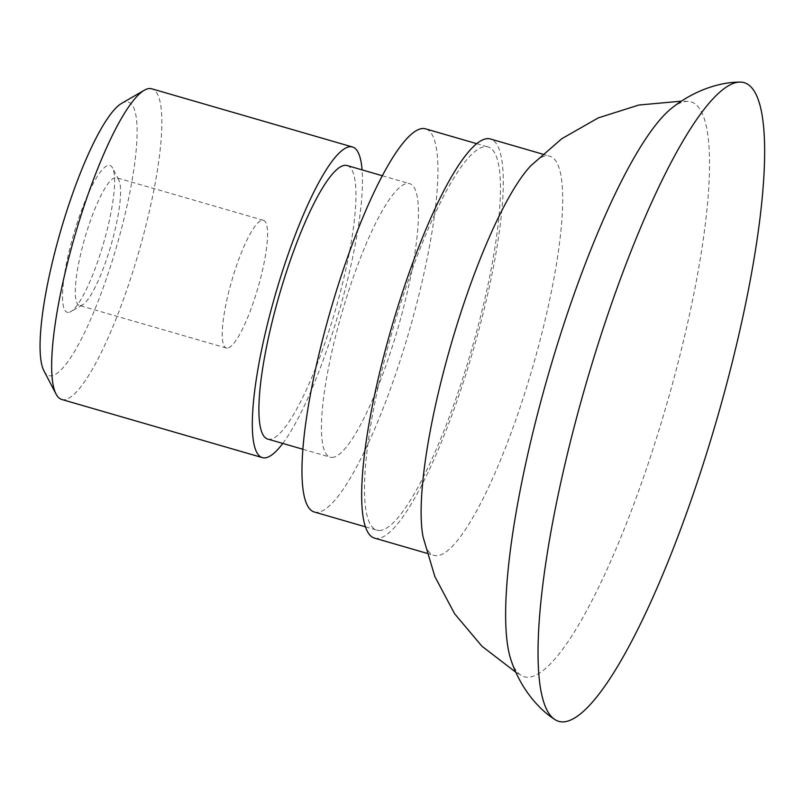 <?xml version="1.0" encoding="UTF-8"?>
<svg xmlns="http://www.w3.org/2000/svg" width="804" height="804" viewBox="0 0 804 804"><rect width="100%" height="100%" fill="white"/><g stroke="black" fill="none" stroke-linecap="round" stroke-linejoin="round"><path stroke-width="0.6" stroke-dasharray="4.02 3.01" d="M68.169 312.434A76.47 15.588 -73.8 0 1 75.275 228.929A76.47 15.588 -73.8 0 1 112.52 167.925A76.47 15.588 -73.8 0 1 103.545 243.2A76.47 15.588 -73.8 0 1 70.863 311.6A76.47 15.588 -73.8 0 1 68.169 312.434M80.209 305.56A66.501 13.557 106.2 0 0 82.551 304.837A66.501 13.557 106.2 0 0 110.972 245.351A66.501 13.557 106.2 0 0 118.771 179.895A66.501 13.557 106.2 0 0 116.469 177.714A66.501 13.557 106.2 0 0 84.933 237.803A66.501 13.557 106.2 0 0 79.435 305.45A66.501 13.557 106.2 0 0 80.209 305.56M227.15 348.152A66.501 13.557 -73.8 0 1 226.376 348.042A66.501 13.557 -73.8 0 1 231.874 280.405A66.501 13.557 -73.8 0 1 263.411 220.306A66.501 13.557 -73.8 0 1 258.436 286.134A66.501 13.557 -73.8 0 1 227.15 348.152M43.989 370.956A142.408 29.024 106.2 0 0 50.582 375.87A142.408 29.024 106.2 0 0 118.67 239.14A142.408 29.024 106.2 0 0 126.57 101.847A142.408 29.024 106.2 0 0 121.555 103.404M61.707 399.457A161.725 32.964 106.2 0 0 63.586 399.729A161.725 32.964 106.2 0 0 139.675 248.878A161.725 32.964 106.2 0 0 151.765 88.802M282.777 443.426A161.725 32.964 106.2 0 0 339.087 311.48A161.725 32.964 106.2 0 0 362.081 169.875M267.772 439.074A142.408 29.024 106.2 0 0 269.42 439.316A142.408 29.024 106.2 0 0 336.424 306.485A142.408 29.024 106.2 0 0 347.077 165.523M331.951 457.446A142.408 29.024 106.2 0 0 398.945 324.615A142.408 29.024 106.2 0 0 409.598 183.654A142.408 29.024 106.2 0 0 407.95 183.412A142.408 29.024 106.2 0 0 340.956 316.243A142.408 29.024 106.2 0 0 330.303 457.205A142.408 29.024 106.2 0 0 331.951 457.446M314.404 512.037A199.492 40.662 106.2 0 0 316.726 512.369A199.492 40.662 106.2 0 0 410.573 326.283A199.492 40.662 106.2 0 0 425.497 128.821M379.247 530.499A199.492 40.662 106.2 0 0 473.104 344.413A199.492 40.662 106.2 0 0 488.028 146.951A199.492 40.662 106.2 0 0 485.706 146.609A199.492 40.662 106.2 0 0 391.86 332.695A199.492 40.662 106.2 0 0 376.935 530.158A199.492 40.662 106.2 0 0 379.247 530.499M374.624 538.147A207.804 42.361 106.2 0 0 377.036 538.489A207.804 42.361 106.2 0 0 474.792 344.655A207.804 42.361 106.2 0 0 490.339 138.961M423.135 537.162A207.804 42.361 106.2 0 0 434.019 555.363A207.804 42.361 106.2 0 0 436.431 555.715A207.804 42.361 106.2 0 0 534.198 361.88A207.804 42.361 106.2 0 0 549.735 156.187A207.804 42.361 106.2 0 0 547.333 155.835A207.804 42.361 106.2 0 0 530.811 165.745M511.143 660.396A299.239 60.993 106.2 0 0 521.555 675.591A299.239 60.993 106.2 0 0 527.715 677.219A299.239 60.993 106.2 0 0 670.787 389.89A299.239 60.993 106.2 0 0 688.003 101.415A299.239 60.993 106.2 0 0 671.079 108.681M118.771 179.895L112.52 167.925M82.551 304.837L70.863 311.6M263.411 220.306L116.469 177.714M226.376 348.042L79.435 305.45M302.947 449.275L330.303 457.205M382.252 175.724L409.598 183.654M365.539 526.861L376.935 530.158M476.631 143.645L488.028 146.951M426.964 553.323L434.019 555.363M542.68 154.137L549.735 156.187M687.993 101.415L681.31 101.173M515.776 672.214L521.555 675.591"/><path stroke-width="1.21" d="M362.081 169.875A161.725 32.964 106.2 0 0 352.453 146.971L151.765 88.802A161.725 32.964 106.2 0 0 149.886 88.53A161.725 32.964 106.2 0 0 144.187 90.289L121.555 103.404A142.408 29.024 106.2 0 0 60.692 230.778A142.408 29.024 106.2 0 0 43.989 370.956L56.109 394.141A161.725 32.964 106.2 0 0 61.707 399.457L262.395 457.627A161.725 32.964 106.2 0 0 264.275 457.898A161.725 32.964 106.2 0 0 282.777 443.426M144.187 90.289A161.725 32.964 106.2 0 0 75.073 234.949A161.725 32.964 106.2 0 0 56.109 394.141M352.453 146.971A161.725 32.964 106.2 0 0 350.574 146.7A161.725 32.964 106.2 0 0 274.496 297.55A161.725 32.964 106.2 0 0 262.395 457.627M382.252 175.724L347.077 165.523A142.408 29.024 106.2 0 0 345.418 165.292A142.408 29.024 106.2 0 0 278.425 298.123A142.408 29.024 106.2 0 0 267.772 439.074L302.947 449.275M476.631 143.645L425.497 128.821A199.492 40.662 106.2 0 0 423.185 128.489A199.492 40.662 106.2 0 0 329.328 314.575A199.492 40.662 106.2 0 0 314.404 512.037L365.539 526.861M542.68 154.137L490.339 138.961A207.804 42.361 106.2 0 0 487.927 138.62A207.804 42.361 106.2 0 0 390.161 332.454A207.804 42.361 106.2 0 0 374.624 538.147L426.964 553.323M681.31 101.173L638.828 105.033L598.307 117.876L561.755 138.73L530.811 165.745A207.804 42.361 106.2 0 0 447.969 355.368A207.804 42.361 106.2 0 0 423.135 537.162L434.843 576.538L454.572 613.713L481.938 646.235L515.776 672.214M739.389 82.098C717.912 82.199 691.953 91.666 671.079 108.681A299.239 60.993 106.2 0 0 544.318 388.724A299.239 60.993 106.2 0 0 511.143 660.396C519.675 685.933 536.559 707.821 554.649 719.389A332.494 67.777 106.2 0 0 562.609 721.902A332.494 67.777 106.2 0 0 721.59 402.643A332.494 67.777 106.2 0 0 739.389 82.098A332.494 67.777 106.2 0 0 586.237 383.126A332.494 67.777 106.2 0 0 554.649 719.389"/></g></svg>
